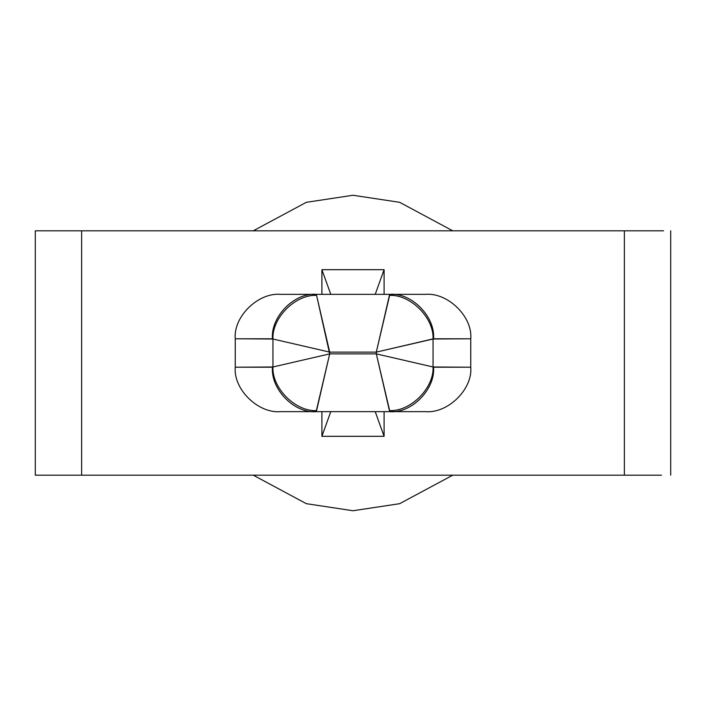 <?xml version="1.0" encoding="UTF-8"?>
<svg xmlns="http://www.w3.org/2000/svg" width="706" height="706" viewBox="0 0 706 706"><rect width="100%" height="100%" fill="white"/><g stroke="black" fill="none" stroke-linecap="round" stroke-linejoin="round"><path stroke-width="1.06" d="M35.3 475.191L35.3 230.809L663.587 230.809L35.3 230.809L35.3 475.191L81.631 475.191L35.3 475.191M312.211 294.349L425.515 294.349C447.895 292.363 472.773 316.8 470.752 338.783L470.752 367.217C472.773 389.2 447.895 413.637 425.515 411.651L280.485 411.651C258.105 413.637 233.227 389.2 235.248 367.217L272.948 366.979L272.948 339.021L235.248 338.783L235.248 367.217L235.248 338.783C233.227 316.8 258.105 292.363 280.485 294.349L312.211 294.349L280.485 294.349C258.105 292.363 233.227 316.8 235.248 338.783L272.472 338.783C270.522 316.8 294.517 292.363 316.111 294.349L312.211 294.349M661.487 475.191L81.631 475.191L81.631 230.809L81.631 475.191L624.369 475.191L624.369 230.809L624.369 475.191L661.487 475.191M353 195.262L306.36 202.313L253.251 230.809L306.36 202.313L353 195.262L399.64 202.313L452.749 230.809L399.64 202.313L353 195.262M253.251 475.191L306.36 503.687L353 510.738L399.64 503.687L452.749 475.191L399.64 503.687L353 510.738L306.36 503.687L253.251 475.191M321.901 269.683L384.099 269.683L384.099 294.349L384.099 269.683L321.901 269.683L330.787 294.349L321.901 269.683L321.901 294.349L321.901 269.683M384.099 436.317L321.901 436.317L321.901 411.651L321.901 436.317L330.787 411.651L321.901 436.317L384.099 436.317L375.213 411.651L384.099 436.317L384.099 411.651L384.099 436.317M375.213 294.349L384.099 269.683L375.213 294.349M470.752 338.783L433.052 339.021L433.052 366.979L470.752 367.217L470.752 338.783C472.773 316.8 447.895 292.363 425.515 294.349L389.888 294.349C411.483 292.363 435.478 316.8 433.528 338.783L470.752 338.783M376.316 352.109L329.684 352.109L329.684 353.891L376.316 353.891L376.316 352.109L376.316 353.891L433.052 366.979L433.052 339.021L376.316 352.109L433.528 338.783C435.478 316.8 411.483 292.363 389.888 294.349L389.412 295.373C410.548 294.314 434.111 317.876 433.052 339.021C434.111 317.876 410.548 294.314 389.412 295.373L376.316 352.109L389.888 294.349L316.111 294.349C294.517 292.363 270.522 316.8 272.472 338.783L272.948 339.021C271.889 317.876 295.452 294.314 316.588 295.373L329.684 352.109L376.316 352.109M470.752 367.217L433.528 367.217C435.478 389.2 411.483 413.637 389.888 411.651L425.515 411.651C447.895 413.637 472.773 389.2 470.752 367.217M312.211 411.651L316.111 411.651C294.517 413.637 270.522 389.2 272.472 367.217L235.248 367.217C233.227 389.2 258.105 413.637 280.485 411.651L312.211 411.651M389.412 410.627C410.548 411.686 434.111 388.123 433.052 366.979L376.316 353.891L389.888 411.651C411.483 413.637 435.478 389.2 433.528 367.217L433.052 366.979C434.111 388.123 410.548 411.686 389.412 410.627L376.316 353.891L329.684 353.891L316.111 411.651L389.888 411.651L389.412 410.627M272.472 367.217C270.522 389.2 294.517 413.637 316.111 411.651L316.588 410.627C295.452 411.686 271.889 388.123 272.948 366.979L272.472 367.217M272.948 366.979C271.889 388.123 295.452 411.686 316.588 410.627L329.684 353.891L272.948 366.979L329.684 353.891L316.588 295.373C295.452 294.314 271.889 317.876 272.948 339.021L329.684 352.109L272.948 339.021L272.948 366.979M670.7 230.809L670.7 475.191"/></g></svg>
